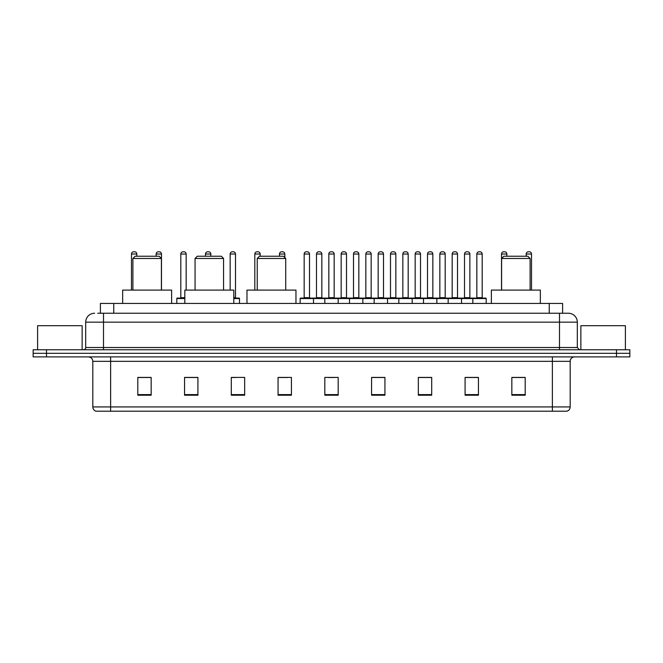 <?xml version="1.0" encoding="UTF-8"?>
<svg xmlns="http://www.w3.org/2000/svg" width="663" height="663" viewBox="0 0 663 663"><rect width="100%" height="100%" fill="white"/><g stroke="black" fill="none" stroke-linecap="round" stroke-linejoin="round"><path stroke-width="0.99" d="M100.395 313.243L100.395 303.447L562.605 303.447L562.605 313.243M97.925 313.243L565.282 313.243M97.718 313.243L103.511 313.243L103.511 322.152L85.693 322.152L85.693 347.528A2.229 2.229 0 0 1 83.472 349.757M94.602 313.243A8.909 8.909 0 0 0 85.693 322.152M577.307 322.152L559.489 322.152L559.489 313.243L568.398 313.243A8.909 8.909 0 0 1 577.307 322.152L577.307 347.528L579.528 349.757M46.509 349.757L33.15 349.757L33.15 353.321L46.509 353.321L33.15 353.321L33.15 356.885L46.509 356.885L46.509 353.321L616.491 353.321L46.509 353.321L46.509 349.757L616.491 349.757L616.491 353.321L629.85 353.321L616.491 353.321L616.491 356.885L46.509 356.885M629.85 349.757L629.85 353.321L629.85 349.757L616.491 349.757M566.749 411.209L552.37 411.209L552.37 406.933L570.18 406.933L570.18 361.335A4.45 4.45 0 0 1 574.63 356.885M566.616 411.209L96.027 411.209A4.45 4.45 0 0 1 92.82 406.933L92.82 361.335C92.555 358.633 91.071 357.15 88.37 356.885M525.204 395.223L525.204 377.413L511.844 377.413L511.844 395.223L525.204 395.223M478.446 395.223L478.446 377.413L465.086 377.413L465.086 395.223L478.446 395.223M431.696 395.223L431.696 377.413L418.336 377.413L418.336 395.223L431.696 395.223M384.938 395.223L384.938 377.413L371.578 377.413L371.578 395.223L384.938 395.223M151.156 395.223L151.156 377.413L137.796 377.413L137.796 395.223L151.156 395.223M197.914 395.223L197.914 377.413L184.554 377.413L184.554 395.223L197.914 395.223M244.664 395.223L244.664 377.413L231.304 377.413L231.304 395.223L244.664 395.223M291.422 395.223L291.422 377.413L278.062 377.413L278.062 395.223L291.422 395.223M338.18 395.223L338.18 377.413L324.82 377.413L324.82 395.223L338.18 395.223M629.85 356.885L629.85 353.321L629.85 356.885L616.491 356.885M426.839 377.504L421.179 377.504M476.175 377.504L470.523 377.504M278.062 377.504L287.502 377.504M231.304 377.504L236.161 377.504M193.281 377.504L186.825 377.504M371.578 377.504L384.175 377.504M377.496 377.504L371.844 377.504M328.16 377.504L334.84 377.504M197.914 377.504L184.554 377.504M151.156 377.504L137.796 377.504M431.696 377.504L418.336 377.504M478.446 377.504L465.086 377.504M525.204 377.504L511.844 377.504M82.129 349.757L82.129 325.707L37.6 325.707L37.6 349.757M132.898 258.471L161.399 258.471L159.17 256.241L135.119 256.241L132.898 258.471L132.898 290.087M161.399 258.471L161.399 290.087M171.634 303.447L171.634 290.087L122.655 290.087L122.655 303.447M195.063 258.471L223.564 258.471L221.334 256.241L197.284 256.241L195.063 258.471L195.063 290.087M223.564 258.471L223.564 290.087M233.799 303.447L233.799 290.087L184.82 290.087L184.82 303.447M257.227 258.471L285.72 258.471L283.499 256.241L259.448 256.241L257.227 258.471L257.227 290.087M285.72 258.471L285.72 290.087M295.963 303.447L295.963 290.087L246.984 290.087L246.984 303.447M501.601 258.471L530.102 258.471L527.881 256.241L503.83 256.241L501.601 258.471L501.601 290.087M530.102 258.471L530.102 290.087M540.345 303.447L540.345 290.087L491.366 290.087L491.366 303.447M625.4 349.757L625.4 325.707L580.871 325.707L580.871 349.757M472.835 303.447L472.835 298.549A0.448 0.448 0 0 1 473.283 298.101L485.755 298.101A0.448 0.448 0 0 1 486.194 298.549L300.148 298.549A0.448 0.448 0 0 1 300.596 298.101L313.069 298.101A0.448 0.448 0 0 1 313.508 298.549L313.508 303.447M309.944 298.101A0.448 0.448 0 0 1 309.505 297.654L304.16 297.654L304.16 254.02A2.229 2.229 0 0 1 306.389 251.791L307.276 251.791A2.229 2.229 0 0 1 309.505 254.02L304.16 254.02A2.229 2.229 0 0 1 306.389 251.791L307.276 251.791A2.229 2.229 0 0 1 309.505 254.02L309.505 297.654A0.448 0.448 0 0 0 309.944 298.101L303.712 298.101A0.448 0.448 0 0 0 304.16 297.654A0.448 0.448 0 0 1 303.712 298.101M313.069 298.101L300.596 298.101A0.448 0.448 0 0 0 300.148 298.549L300.148 303.447M324.82 303.447L324.82 298.549A0.448 0.448 0 0 1 325.268 298.101L337.732 298.101A0.448 0.448 0 0 1 338.18 298.549L338.18 303.447M334.616 298.101A0.448 0.448 0 0 1 334.169 297.654L328.831 297.654L328.831 254.02A2.229 2.229 0 0 1 331.052 251.791L331.948 251.791A2.229 2.229 0 0 1 334.169 254.02L328.831 254.02A2.229 2.229 0 0 1 331.052 251.791L331.948 251.791A2.229 2.229 0 0 1 334.169 254.02L334.169 297.654A0.448 0.448 0 0 0 334.616 298.101L328.384 298.101A0.448 0.448 0 0 0 328.831 297.654A0.448 0.448 0 0 1 328.384 298.101M349.492 303.447L349.492 298.549A0.448 0.448 0 0 1 349.931 298.101L362.404 298.101A0.448 0.448 0 0 1 362.852 298.549L362.852 303.447M358.84 297.654A0.448 0.448 0 0 0 359.288 298.101A0.448 0.448 0 0 1 358.84 297.654L358.84 254.02A2.229 2.229 0 0 0 356.611 251.791L355.724 251.791L356.611 251.791A2.229 2.229 0 0 1 358.84 254.02L353.495 254.02A2.229 2.229 0 0 1 355.724 251.791A2.229 2.229 0 0 0 353.495 254.02L353.495 297.654A0.448 0.448 0 0 1 353.056 298.101A0.448 0.448 0 0 0 353.495 297.654L358.84 297.654M374.156 303.447L374.156 298.549A0.448 0.448 0 0 1 374.603 298.101L387.076 298.101A0.448 0.448 0 0 1 387.515 298.549L387.515 303.447M383.512 297.654A0.448 0.448 0 0 0 383.96 298.101A0.448 0.448 0 0 1 383.512 297.654L383.512 254.02A2.229 2.229 0 0 0 381.283 251.791L380.396 251.791L381.283 251.791A2.229 2.229 0 0 1 383.512 254.02L378.167 254.02A2.229 2.229 0 0 1 380.396 251.791A2.229 2.229 0 0 0 378.167 254.02L378.167 297.654A0.448 0.448 0 0 1 377.719 298.101A0.448 0.448 0 0 0 378.167 297.654L383.512 297.654M398.828 303.447L398.828 298.549A0.448 0.448 0 0 1 399.275 298.101L411.74 298.101A0.448 0.448 0 0 1 412.187 298.549L412.187 303.447M408.184 297.654A0.448 0.448 0 0 0 408.623 298.101A0.448 0.448 0 0 1 408.184 297.654L408.184 254.02A2.229 2.229 0 0 0 405.955 251.791L405.06 251.791L405.955 251.791A2.229 2.229 0 0 1 408.184 254.02L402.839 254.02A2.229 2.229 0 0 1 405.06 251.791A2.229 2.229 0 0 0 402.839 254.02L402.839 297.654A0.448 0.448 0 0 1 402.391 298.101A0.448 0.448 0 0 0 402.839 297.654L408.184 297.654M423.5 303.447L423.5 298.549A0.448 0.448 0 0 1 423.947 298.101L436.411 298.101A0.448 0.448 0 0 1 436.859 298.549L436.859 303.447M432.848 297.654A0.448 0.448 0 0 0 433.295 298.101A0.448 0.448 0 0 1 432.848 297.654L432.848 254.02A2.229 2.229 0 0 0 430.627 251.791L429.732 251.791L430.627 251.791A2.229 2.229 0 0 1 432.848 254.02L427.502 254.02A2.229 2.229 0 0 1 429.732 251.791A2.229 2.229 0 0 0 427.502 254.02L427.502 297.654A0.448 0.448 0 0 1 427.063 298.101A0.448 0.448 0 0 0 427.502 297.654L432.848 297.654M448.171 303.447L448.171 298.549A0.448 0.448 0 0 1 448.611 298.101L461.083 298.101A0.448 0.448 0 0 1 461.531 298.549L461.531 303.447M457.52 297.654A0.448 0.448 0 0 0 457.967 298.101A0.448 0.448 0 0 1 457.52 297.654L457.52 254.02A2.229 2.229 0 0 0 455.29 251.791L454.404 251.791L455.29 251.791A2.229 2.229 0 0 1 457.52 254.02L452.174 254.02A2.229 2.229 0 0 1 454.404 251.791A2.229 2.229 0 0 0 452.174 254.02L452.174 297.654A0.448 0.448 0 0 1 451.727 298.101A0.448 0.448 0 0 0 452.174 297.654L457.52 297.654M482.192 297.654A0.448 0.448 0 0 0 482.631 298.101A0.448 0.448 0 0 1 482.192 297.654L482.192 254.02A2.229 2.229 0 0 0 479.962 251.791L479.076 251.791L479.962 251.791A2.229 2.229 0 0 1 482.192 254.02L476.846 254.02A2.229 2.229 0 0 1 479.076 251.791A2.229 2.229 0 0 0 476.846 254.02L476.846 297.654A0.448 0.448 0 0 1 476.399 298.101A0.448 0.448 0 0 0 476.846 297.654L482.192 297.654M473.283 298.101L485.755 298.101A0.448 0.448 0 0 1 486.194 298.549L486.194 303.447M325.4 298.101L312.928 298.101M316.491 254.02A2.229 2.229 0 0 1 318.721 251.791L319.607 251.791A2.229 2.229 0 0 1 321.837 254.02L316.491 254.02L316.491 297.654A0.448 0.448 0 0 1 316.052 298.101M321.837 254.02L321.837 297.654A0.448 0.448 0 0 0 322.284 298.101M350.072 298.101L337.6 298.101M341.163 254.02A2.229 2.229 0 0 1 343.393 251.791L344.279 251.791A2.229 2.229 0 0 1 346.509 254.02L341.163 254.02L341.163 297.654A0.448 0.448 0 0 1 340.716 298.101M346.509 254.02L346.509 297.654A0.448 0.448 0 0 0 346.948 298.101M374.736 298.101L362.271 298.101M365.835 254.02A2.229 2.229 0 0 1 368.056 251.791L368.951 251.791A2.229 2.229 0 0 1 371.172 254.02L365.835 254.02L365.835 297.654A0.448 0.448 0 0 1 365.388 298.101M371.172 254.02L371.172 297.654A0.448 0.448 0 0 0 371.62 298.101M399.408 298.101L386.943 298.101M390.499 254.02A2.229 2.229 0 0 1 392.728 251.791L393.623 251.791A2.229 2.229 0 0 1 395.844 254.02L390.499 254.02L390.499 297.654A0.448 0.448 0 0 1 390.059 298.101M395.844 254.02L395.844 297.654A0.448 0.448 0 0 0 396.292 298.101M424.08 298.101L411.607 298.101M415.171 254.02A2.229 2.229 0 0 1 417.4 251.791L418.287 251.791A2.229 2.229 0 0 1 420.516 254.02L415.171 254.02L415.171 297.654A0.448 0.448 0 0 1 414.723 298.101M420.516 254.02L420.516 297.654A0.448 0.448 0 0 0 420.964 298.101M448.743 298.101L436.279 298.101M439.842 254.02A2.229 2.229 0 0 1 442.064 251.791L442.959 251.791A2.229 2.229 0 0 1 445.188 254.02L439.842 254.02L439.842 297.654A0.448 0.448 0 0 1 439.395 298.101M445.188 254.02L445.188 297.654A0.448 0.448 0 0 0 445.627 298.101M473.415 298.101L460.951 298.101M464.514 254.02A2.229 2.229 0 0 1 466.735 251.791L467.63 251.791A2.229 2.229 0 0 1 469.852 254.02L464.514 254.02L464.514 297.654A0.448 0.448 0 0 1 464.067 298.101M469.852 254.02L469.852 297.654A0.448 0.448 0 0 0 470.299 298.101M136.818 256.241L136.818 254.02A2.229 2.229 0 0 0 134.589 251.791L133.702 251.791A2.229 2.229 0 0 0 131.473 254.02L131.473 290.087M161.482 290.087L161.482 254.02A2.229 2.229 0 0 0 159.261 251.791L158.366 251.791A2.229 2.229 0 0 0 156.145 254.02L156.145 256.241M184.82 298.549L176.806 298.549A0.448 0.448 0 0 1 177.245 298.101L184.82 298.101M180.808 254.02A2.229 2.229 0 0 1 183.038 251.791L183.924 251.791A2.229 2.229 0 0 1 186.154 254.02L180.808 254.02L180.808 297.654A0.448 0.448 0 0 1 180.369 298.101M186.154 254.02L186.154 290.087M176.806 298.549L176.806 303.447M210.826 256.241L210.826 254.02A2.229 2.229 0 0 0 208.596 251.791L207.71 251.791A2.229 2.229 0 0 0 205.48 254.02L205.48 256.241M239.5 303.447L239.5 298.549A0.448 0.448 0 0 0 239.053 298.101L233.799 298.101M235.498 254.02L230.152 254.02A2.229 2.229 0 0 1 232.373 251.791L233.268 251.791A2.229 2.229 0 0 1 235.498 254.02L235.498 297.654A0.448 0.448 0 0 0 235.937 298.101M230.152 254.02L230.152 290.087M260.161 256.241L260.161 254.02A2.229 2.229 0 0 0 257.94 251.791L257.045 251.791A2.229 2.229 0 0 0 254.816 254.02L254.816 290.087M284.833 257.584L284.833 254.02A2.229 2.229 0 0 0 282.604 251.791L281.717 251.791A2.229 2.229 0 0 0 279.488 254.02L279.488 256.241M325.268 298.101L337.732 298.101M349.931 298.101L362.404 298.101M374.603 298.101L387.076 298.101M399.275 298.101L411.74 298.101M423.947 298.101L436.411 298.101M448.611 298.101L461.083 298.101M506.855 256.241L506.855 254.02A2.229 2.229 0 0 0 504.634 251.791L503.739 251.791A2.229 2.229 0 0 0 501.518 254.02L501.518 290.087M531.527 290.087L531.527 254.02A2.229 2.229 0 0 0 529.298 251.791L528.411 251.791A2.229 2.229 0 0 0 526.182 254.02L526.182 256.241M113.754 313.243L113.754 303.447M549.246 313.243L549.246 303.447M103.511 349.757L103.511 347.528L577.307 347.528M85.693 347.528L103.511 347.528L103.511 322.152L559.489 322.152L559.489 349.757M552.37 356.885L552.37 361.335L92.82 361.335M570.18 361.335L552.37 361.335L552.37 406.933L110.63 406.933L110.63 411.209M92.82 406.933L110.63 406.933L110.63 356.885M338.18 394.601L324.82 394.601M291.422 394.601L278.062 394.601M244.664 394.601L231.304 394.601M197.914 394.601L184.554 394.601M151.156 394.601L137.796 394.601M384.938 394.601L371.578 394.601M431.696 394.601L418.336 394.601M478.446 394.601L465.086 394.601M525.204 394.601L511.844 394.601M316.491 297.654L321.837 297.654M341.163 297.654L346.509 297.654M365.835 297.654L371.172 297.654M390.499 297.654L395.844 297.654M415.171 297.654L420.516 297.654M439.842 297.654L445.188 297.654M464.514 297.654L469.852 297.654M136.818 254.02L131.473 254.02M161.482 254.02L156.145 254.02M180.808 297.654L184.82 297.654M210.826 254.02L205.48 254.02M239.5 298.549L233.799 298.549M233.799 297.654L235.498 297.654M260.161 254.02L254.816 254.02M284.833 254.02L279.488 254.02M506.855 254.02L501.518 254.02M531.527 254.02L526.182 254.02M566.973 411.209C568.987 410.496 570.056 409.071 570.18 406.933"/></g></svg>
